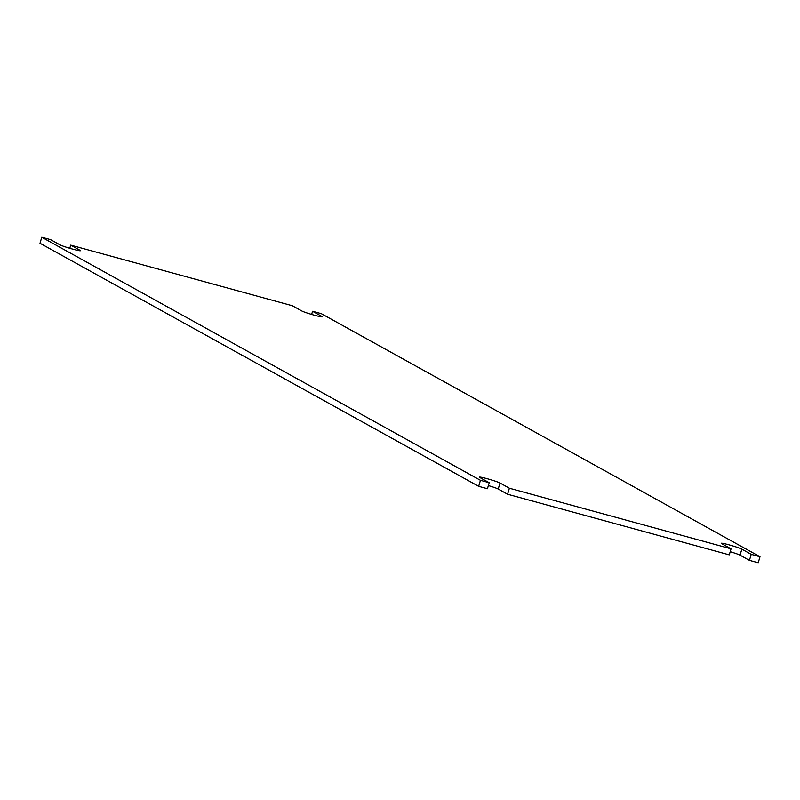 <?xml version="1.0" encoding="UTF-8"?>
<svg xmlns="http://www.w3.org/2000/svg" width="800" height="800" viewBox="0 0 800 800"><rect width="100%" height="100%" fill="white"/><g stroke="black" fill="none" stroke-linecap="round" stroke-linejoin="round"><path stroke-width="1.2" d="M749.43 560.37L758.22 562.77L760 556.75L751.21 554.35L749.43 560.37L740.06 555.17A10.93 0.75 -163.5 0 0 730.21 551.71M507.59 494.24L729.28 554.86L731.06 548.84L509.38 488.22L507.59 494.24L498.22 489.05A10.93 0.75 -163.5 0 0 488.37 485.58M478.66 486.33L487.44 488.73L489.23 482.71L480.44 480.31L478.66 486.33L40 243.25L41.78 237.23L50.57 239.63L59.94 244.83A10.93 0.75 -163.5 0 0 71.37 248.75A10.93 0.75 -163.5 0 0 80.5 250.69A10.93 0.75 -163.5 0 0 80.1 250.34L70.72 245.14L292.41 305.76L301.78 310.95A10.93 0.75 -163.5 0 0 313.21 314.88A10.93 0.75 -163.5 0 0 322.33 316.81A10.93 0.75 -163.5 0 0 321.93 316.46L312.56 311.27L321.34 313.67L760 556.75M69.79 248.29L70.72 245.14M311.63 314.42L312.56 311.27M751.21 554.35L741.84 549.15L740.06 555.17M731.06 548.84L721.69 543.64A10.93 0.75 -163.5 0 1 721.28 543.29A10.93 0.75 -163.5 0 1 730.41 545.23A10.93 0.75 -163.5 0 1 741.84 549.15M509.38 488.22L500.01 483.03L498.22 489.05M489.23 482.71L479.85 477.52A10.93 0.75 -163.5 0 1 479.45 477.17A10.93 0.75 -163.5 0 1 488.58 479.1A10.93 0.75 -163.5 0 1 500.01 483.03M480.44 480.31L41.78 237.23"/></g></svg>
